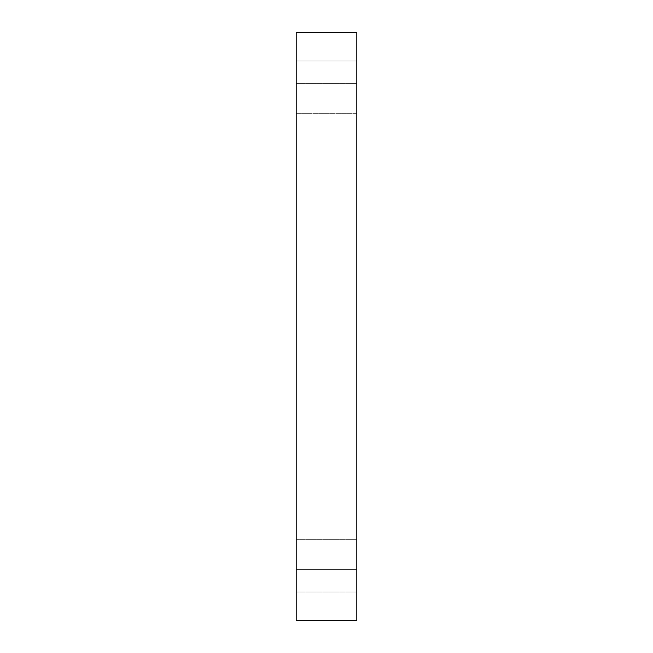 <?xml version="1.0" encoding="UTF-8"?>
<svg xmlns="http://www.w3.org/2000/svg" width="653" height="653" viewBox="0 0 653 653"><rect width="100%" height="100%" fill="white"/><g stroke="black" fill="none" stroke-linecap="round" stroke-linejoin="round"><path stroke-width="0.49" stroke-dasharray="3.27 2.45" d="M296.193 113.687L296.193 130.494C296.193 137.636 296.193 137.636 296.193 130.494L296.193 113.687L356.807 113.687L356.807 130.494C356.807 137.636 356.807 137.636 356.807 130.494L356.807 113.687L356.807 130.494C356.807 137.636 356.807 137.636 356.807 130.494L356.807 113.687L296.193 113.687L296.193 130.494C296.193 137.636 296.193 137.636 296.193 130.494L296.193 113.687L296.193 130.494C296.193 137.636 296.193 137.636 296.193 130.494L296.193 113.687L356.807 113.687L356.807 130.494C356.807 137.636 356.807 137.636 356.807 130.494L356.807 113.687L356.807 130.494C356.807 137.636 356.807 137.636 356.807 130.494L356.807 113.687L296.193 113.687L296.193 130.494C296.193 137.636 296.193 137.636 296.193 130.494L296.193 113.687L296.193 130.494C296.193 137.636 296.193 137.636 296.193 130.494L296.193 113.687M296.193 60.982L296.193 77.78C296.193 84.931 296.193 84.931 296.193 77.78L296.193 60.982L356.807 60.982L356.807 77.78C356.807 84.931 356.807 84.931 356.807 77.78L356.807 60.982L356.807 77.78C356.807 84.931 356.807 84.931 356.807 77.78L356.807 60.982L296.193 60.982L296.193 77.78C296.193 84.931 296.193 84.931 296.193 77.78L296.193 60.982L296.193 77.78C296.193 84.931 296.193 84.931 296.193 77.78L296.193 60.982L356.807 60.982L356.807 77.78C356.807 84.931 356.807 84.931 356.807 77.78L356.807 60.982L356.807 77.78C356.807 84.931 356.807 84.931 356.807 77.78L356.807 60.982L296.193 60.982L296.193 77.78C296.193 84.931 296.193 84.931 296.193 77.78L296.193 60.982L296.193 77.78C296.193 84.931 296.193 84.931 296.193 77.78L296.193 60.982L356.807 60.982L356.807 77.78C356.807 84.931 356.807 84.931 356.807 77.78L356.807 60.982L356.807 77.78C356.807 84.931 356.807 84.931 356.807 77.78L356.807 60.982L296.193 60.982L296.193 77.78C296.193 84.931 296.193 84.931 296.193 77.78L296.193 60.982L296.193 77.78C296.193 84.931 296.193 84.931 296.193 77.78L296.193 60.982L356.807 60.982L356.807 77.78C356.807 84.931 356.807 84.931 356.807 77.78L356.807 60.982L356.807 77.78C356.807 84.931 356.807 84.931 356.807 77.78L356.807 60.982L296.193 60.982L296.193 77.78C296.193 84.931 296.193 84.931 296.193 77.78L296.193 60.982L296.193 77.78C296.193 84.931 296.193 84.931 296.193 77.78L296.193 60.982L296.193 77.78C296.193 84.931 296.193 84.931 296.193 77.78L296.193 60.982L296.193 77.78C296.193 84.931 296.193 84.931 296.193 77.78L296.193 60.982M296.193 516.907L296.193 533.713C296.193 540.855 296.193 540.855 296.193 533.713L296.193 516.907L296.193 533.713C296.193 540.855 296.193 540.855 296.193 533.713L296.193 516.907L356.807 516.907L356.807 533.713C356.807 540.855 356.807 540.855 356.807 533.713L356.807 516.907L356.807 533.713C356.807 540.855 356.807 540.855 356.807 533.713L356.807 516.907L296.193 516.907L296.193 533.713C296.193 540.855 296.193 540.855 296.193 533.713L296.193 516.907L356.807 516.907L356.807 533.713C356.807 540.855 356.807 540.855 356.807 533.713L356.807 516.907L356.807 533.713C356.807 540.855 356.807 540.855 356.807 533.713L356.807 516.907L296.193 516.907L296.193 533.713C296.193 540.855 296.193 540.855 296.193 533.713L296.193 516.907L296.193 533.713C296.193 540.855 296.193 540.855 296.193 533.713L296.193 516.907M296.193 569.62L296.193 586.418C296.193 593.569 296.193 593.569 296.193 586.418L296.193 569.62L296.193 586.418C296.193 593.569 296.193 593.569 296.193 586.418L296.193 569.62L356.807 569.62L356.807 586.418C356.807 593.569 356.807 593.569 356.807 586.418L356.807 569.62L356.807 586.418C356.807 593.569 356.807 593.569 356.807 586.418L356.807 569.62L296.193 569.62L296.193 586.418C296.193 593.569 296.193 593.569 296.193 586.418L296.193 569.62L296.193 586.418C296.193 593.569 296.193 593.569 296.193 586.418L296.193 569.62L356.807 569.62L356.807 586.418C356.807 593.569 356.807 593.569 356.807 586.418L356.807 569.62L356.807 586.418C356.807 593.569 356.807 593.569 356.807 586.418L356.807 569.62L296.193 569.62L296.193 586.418C296.193 593.569 296.193 593.569 296.193 586.418L296.193 569.62L296.193 586.418C296.193 593.569 296.193 593.569 296.193 586.418L296.193 569.62L356.807 569.62L356.807 586.418C356.807 593.569 356.807 593.569 356.807 586.418L356.807 569.62L356.807 586.418C356.807 593.569 356.807 593.569 356.807 586.418L356.807 569.62L296.193 569.62L296.193 586.418C296.193 593.569 296.193 593.569 296.193 586.418L296.193 569.62L356.807 569.62L356.807 586.418C356.807 593.569 356.807 593.569 356.807 586.418L356.807 569.62L356.807 586.418C356.807 593.569 356.807 593.569 356.807 586.418L356.807 569.62L296.193 569.62L296.193 586.418C296.193 593.569 296.193 593.569 296.193 586.418L296.193 569.62L296.193 586.418C296.193 593.569 296.193 593.569 296.193 586.418L296.193 569.62L296.193 586.418C296.193 593.569 296.193 593.569 296.193 586.418L296.193 569.62L296.193 586.418C296.193 593.569 296.193 593.569 296.193 586.418L296.193 569.62M296.193 620.35L356.807 620.35L296.193 620.35L296.193 32.65L296.193 620.35M356.807 32.65L296.193 32.65L356.807 32.65L356.807 620.35L356.807 32.65M356.807 516.907L356.807 533.713C356.807 540.855 356.807 540.855 356.807 533.713L356.807 516.907L356.807 533.713C356.807 540.855 356.807 540.855 356.807 533.713L356.807 516.907M356.807 569.62L356.807 586.418C356.807 593.569 356.807 593.569 356.807 586.418L356.807 569.62L356.807 586.418C356.807 593.569 356.807 593.569 356.807 586.418L356.807 569.62L356.807 586.418C356.807 593.569 356.807 593.569 356.807 586.418L356.807 569.62L356.807 586.418C356.807 593.569 356.807 593.569 356.807 586.418L356.807 569.62M356.807 113.687L356.807 130.494C356.807 137.636 356.807 137.636 356.807 130.494L356.807 113.687L356.807 130.494C356.807 137.636 356.807 137.636 356.807 130.494L356.807 113.687M356.807 60.982L356.807 77.78C356.807 84.931 356.807 84.931 356.807 77.78L356.807 60.982L356.807 77.78C356.807 84.931 356.807 84.931 356.807 77.78L356.807 60.982L356.807 77.78C356.807 84.931 356.807 84.931 356.807 77.78L356.807 60.982L356.807 77.78C356.807 84.931 356.807 84.931 356.807 77.78L356.807 60.982M296.193 136.093L356.807 136.093L296.193 136.093M296.193 83.38L356.807 83.38L296.193 83.38M296.193 539.313L356.807 539.313L296.193 539.313M296.193 592.018L356.807 592.018L296.193 592.018"/><path stroke-width="0.98" d="M296.193 113.687L296.193 130.494C296.193 137.636 296.193 137.636 296.193 130.494L296.193 113.687M296.193 60.982L296.193 77.78C296.193 84.931 296.193 84.931 296.193 77.78L296.193 60.982M296.193 569.62L296.193 586.418C296.193 593.569 296.193 593.569 296.193 586.418L296.193 569.62M296.193 516.907L296.193 533.713C296.193 540.855 296.193 540.855 296.193 533.713L296.193 516.907M356.807 620.35L296.193 620.35L356.807 620.35L356.807 32.65L296.193 32.65L356.807 32.65L356.807 620.35M296.193 32.65L296.193 620.35L296.193 32.65"/></g></svg>
